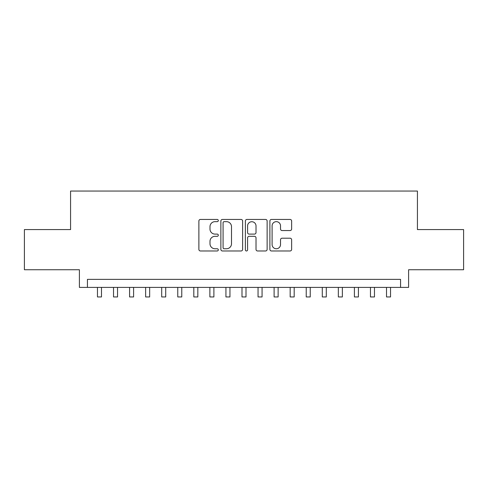 <?xml version="1.0" encoding="UTF-8"?>
<svg xmlns="http://www.w3.org/2000/svg" width="488" height="488" viewBox="0 0 488 488"><rect width="100%" height="100%" fill="white"/><g stroke="black" fill="none" stroke-linecap="round" stroke-linejoin="round"><path stroke-width="0.73" d="M218.307 220.552A1.104 1.104 0 0 0 217.203 219.447L200.458 219.447A1.574 1.574 0 0 0 198.878 221.021L198.878 249.392A1.574 1.574 0 0 0 200.458 250.972L217.203 250.972A1.104 1.104 0 0 0 218.307 249.868A1.104 1.104 0 0 0 217.203 248.764L215.037 248.764A5.045 5.045 0 0 1 209.993 243.719L209.993 241.353A5.045 5.045 0 0 1 215.037 236.314L217.203 236.314A1.104 1.104 0 0 0 218.307 235.21A1.104 1.104 0 0 0 217.203 234.106L215.037 234.106A5.045 5.045 0 0 1 209.993 229.061L209.993 226.694A5.045 5.045 0 0 1 215.037 221.65L217.203 221.65A1.104 1.104 0 0 0 218.307 220.552M290.067 230.556A1.574 1.574 0 0 0 291.641 228.982L291.641 221.021A1.574 1.574 0 0 0 290.067 219.447L271.468 219.447A1.574 1.574 0 0 0 269.888 221.021L269.888 249.392A1.574 1.574 0 0 0 271.468 250.972L290.067 250.972A1.574 1.574 0 0 0 291.641 249.392L291.641 239.779A1.574 1.574 0 0 0 290.067 238.205L282.107 238.205A1.574 1.574 0 0 0 280.527 239.779L280.527 244.549A4.215 4.215 0 0 1 276.312 248.764A4.215 4.215 0 0 1 272.097 244.549L272.097 225.871A4.215 4.215 0 0 1 276.312 221.65A4.215 4.215 0 0 1 280.527 225.871L280.527 228.982A1.574 1.574 0 0 0 282.107 230.556L290.067 230.556M400.569 287.395L408.602 287.395L408.602 269.736L463.6 269.736L463.6 229.586L417.429 229.586L417.429 191.046L70.571 191.046L70.571 229.586L24.4 229.586L24.4 269.736L79.398 269.736L79.398 287.395L400.569 287.395L400.569 279.368L87.431 279.368L87.431 287.395M242.621 221.021A1.574 1.574 0 0 0 241.041 219.447L222.443 219.447A1.574 1.574 0 0 0 220.869 221.021L220.869 249.392A1.574 1.574 0 0 0 222.443 250.972L241.041 250.972A1.574 1.574 0 0 0 242.621 249.392L242.621 221.021M246.959 219.447L265.557 219.447A1.574 1.574 0 0 1 267.131 221.021L267.131 249.392A1.574 1.574 0 0 1 265.557 250.972L257.597 250.972A1.574 1.574 0 0 1 256.017 249.392L256.017 237.888A1.574 1.574 0 0 0 254.443 236.314L249.161 236.314A1.574 1.574 0 0 0 247.587 237.888L247.587 249.868A1.104 1.104 0 0 1 246.483 250.972A1.104 1.104 0 0 1 245.379 249.868L245.379 221.021A1.574 1.574 0 0 1 246.959 219.447M224.181 221.65A1.104 1.104 0 0 0 223.077 222.754L223.077 247.66A1.104 1.104 0 0 0 224.181 248.764L226.463 248.764A5.045 5.045 0 0 0 231.507 243.719L231.507 226.694A5.045 5.045 0 0 0 226.463 221.65L224.181 221.65M256.017 225.95A4.215 4.215 0 0 0 251.802 221.729A4.215 4.215 0 0 0 247.587 225.95L247.587 232.526A1.574 1.574 0 0 0 249.161 234.106L254.443 234.106A1.574 1.574 0 0 0 256.017 232.526L256.017 225.95M97.466 287.395L97.466 296.954L101.48 296.954L101.48 287.395M113.527 287.395L113.527 296.954L117.541 296.954L117.541 287.395M129.582 287.395L129.582 296.954L133.596 296.954L133.596 287.395M145.644 287.395L145.644 296.954L149.657 296.954L149.657 287.395M161.699 287.395L161.699 296.954L165.713 296.954L165.713 287.395M177.76 287.395L177.76 296.954L181.774 296.954L181.774 287.395M193.815 287.395L193.815 296.954L197.829 296.954L197.829 287.395M209.877 287.395L209.877 296.954L213.89 296.954L213.89 287.395M225.932 287.395L225.932 296.954L229.952 296.954L229.952 287.395M241.993 287.395L241.993 296.954L246.007 296.954L246.007 287.395M258.048 287.395L258.048 296.954L262.068 296.954L262.068 287.395M274.11 287.395L274.11 296.954L278.123 296.954L278.123 287.395M290.171 287.395L290.171 296.954L294.185 296.954L294.185 287.395M306.226 287.395L306.226 296.954L310.24 296.954L310.24 287.395M322.287 287.395L322.287 296.954L326.301 296.954L326.301 287.395M338.343 287.395L338.343 296.954L342.356 296.954L342.356 287.395M354.404 287.395L354.404 296.954L358.418 296.954L358.418 287.395M370.459 287.395L370.459 296.954L374.473 296.954L374.473 287.395M386.52 287.395L386.52 296.954L390.534 296.954L390.534 287.395"/></g></svg>
